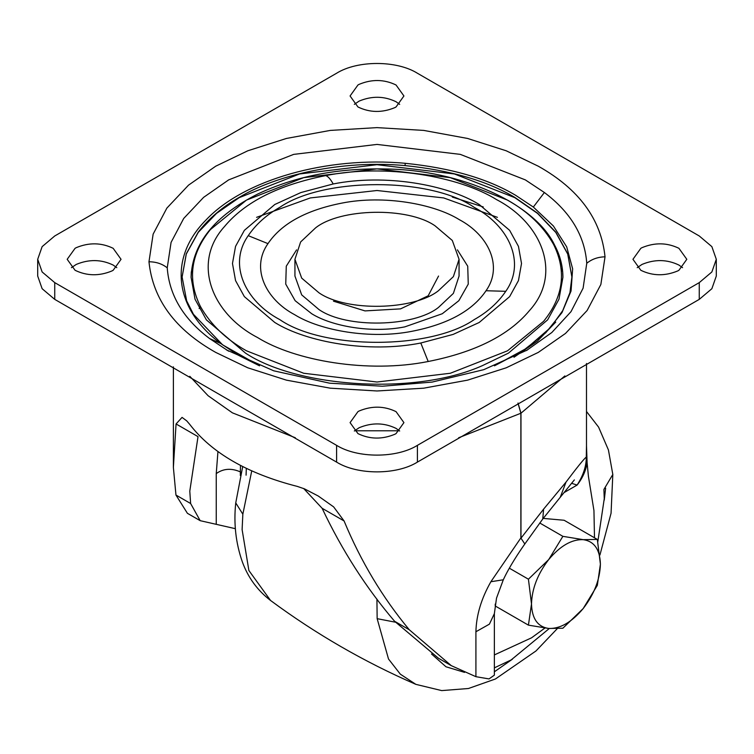 <?xml version="1.0" encoding="UTF-8"?>
<svg xmlns="http://www.w3.org/2000/svg" width="754" height="754" viewBox="0 0 754 754"><rect width="100%" height="100%" fill="white"/><g stroke="black" fill="none" stroke-linecap="round" stroke-linejoin="round"><path stroke-width="1.13" d="M256.586 217.34L310.309 197.934L377 190.508L443.691 197.934L497.414 217.34M561.221 268.782L562.673 271.723M399.441 430.779L354.559 430.779M518.036 403.041L520.976 413.201L520.976 538.177L543.587 509.157L566.037 482.07C577.159 467.301 583.907 458.96 586.292 457.047L586.489 445.661L587.112 462.777C585.886 470.713 582.55 478.149 577.102 485.067L571.673 483.323M594.491 537.781L593.945 510.562L588.403 476.236L587.112 462.777M586.489 445.671L586.489 444.332L586.489 445.671M240.498 465.463L240.347 471.872L241.148 472.334M586.489 363.485L586.489 444.332M494.37 654.924L531.523 637.827L544.925 628.044M235.389 528.686L200.187 520.675L187.407 513.304L175.955 495.048L173.382 467.433L176.059 423.955L182.053 417.386L186.738 420.883L189.584 424.191C211.638 452.956 247.576 473.701 297.406 486.434L304.475 488.865L318.216 496L333.654 506.895L344.078 520.957C360.78 561.287 382.514 597.554 409.271 629.75L451.269 665.641L475.915 676.687L475.915 631.748C476.302 615.283 481.288 598.61 490.882 581.73L520.873 537.932L520.873 413.258L517.96 403.088M216.247 524.077L216.247 473.597L217.944 451.627M564.444 492.381L577.102 485.067C583.313 475.369 586.376 466.029 586.292 457.047M566.037 482.07L560.25 497.282L574.35 479.912M543.587 509.157L542.767 518.988L560.25 497.282M521.052 538.299L524.822 543.983L542.767 518.988M490.882 581.73L503.304 579.788C509.091 567.187 519.167 551.928 524.822 543.983M475.915 631.748L489.412 624.142L494.37 613.624L494.37 675.132L489.026 678.92L475.915 676.687M200.187 520.675L190.621 503.512L189.791 491.118L198.019 436.632L176.059 423.955M344.078 520.957L322.118 508.281L303.617 488.469M322.118 508.281C342.005 550.316 366.161 587.979 394.606 621.287L438.489 658.27L451.269 665.641M562.682 271.789L562.927 277.227L558.978 299.215L547.63 319.856L508.469 353.126L482.306 365.681C414.973 395.878 296.963 387.33 245.531 353.126L206.37 319.856L195.022 299.215L191.073 277.227L191.318 271.798M182.1 277.086L186.295 254.004L198.264 232.355L216.502 213.391L239.188 197.652L299.592 173.957L377 164.702L454.408 173.957L514.812 197.652L537.564 213.439L555.821 232.468L567.724 254.07L571.9 277.086M555.736 322.09L537.498 341.053L514.002 357.255M457.424 249.876L467.725 266.19L468.262 284.098L458.856 300.695L442.278 313.739L404.757 326.887C371.722 333.438 331.996 326.359 311.722 313.739L295.144 300.695L285.738 284.098L286.275 266.19L296.576 249.876M357.962 106.974C369.799 112.695 382.099 112.912 394.842 107.624L396.038 106.974L403.927 95.975L396.038 84.985C384.201 79.264 371.901 79.047 359.158 84.335L357.962 84.985L350.073 95.975L357.962 106.974M399.686 104.354L396.038 101.733C384.201 96.012 371.901 95.796 359.158 101.083L354.314 104.354M640.843 270.29C652.681 276.011 664.981 276.228 677.723 270.94L678.92 270.29L686.809 259.301L678.92 248.302C667.083 242.581 654.783 242.364 642.04 247.651L640.843 248.302L632.955 259.301L640.843 270.29M682.568 267.67L678.92 265.059C667.083 259.338 654.783 259.122 642.04 264.409L637.196 267.67M357.962 433.616C369.799 439.337 382.099 439.554 394.842 434.266L396.038 433.616L403.927 422.617L396.038 411.627C384.201 405.906 371.901 405.69 359.158 410.977L357.962 411.627L350.073 422.617L357.962 433.616M399.686 430.996L396.038 428.376C384.201 422.655 371.901 422.438 359.158 427.725L354.314 430.996M75.08 270.29C86.917 276.011 99.217 276.228 111.96 270.94L113.157 270.29L121.045 259.301L113.157 248.302C101.319 242.581 89.019 242.364 76.277 247.651L75.08 248.302L67.191 259.301L75.08 270.29M116.804 267.67L113.157 265.059C101.319 259.338 89.019 259.122 76.277 264.409L71.432 267.67M54.74 299.376L336.595 462.108L336.595 445.35L54.74 282.627L42.13 271.958L37.7 259.301L37.7 276.049L42.13 288.707L54.74 299.376L54.74 282.627M716.3 259.301L716.3 276.049L711.87 288.707L699.26 299.376L699.26 282.627L711.87 271.958L716.3 259.301L711.87 246.643L699.26 235.974L417.405 73.242C396.576 60.226 357.424 60.226 336.595 73.242L54.74 235.974L42.13 246.643L37.7 259.301M699.26 282.627L417.405 445.35C396.576 458.366 357.424 458.366 336.595 445.35M699.26 299.376L417.405 462.108L417.405 445.35M336.595 462.108C357.424 475.124 396.576 475.124 417.405 462.108M435.03 225.795L452.315 240.479L459.063 259.301L453.38 276.624L438.46 290.695C414.003 310.328 346.416 311.93 318.97 292.797L301.685 278.113L294.937 259.301L300.62 241.968L315.54 227.906C339.997 208.274 407.584 206.671 435.03 225.795M459.063 259.301L459.063 276.049L453.38 293.381L438.46 307.443C414.003 327.076 346.416 328.678 318.97 309.555L301.685 294.871L294.937 276.049L294.937 259.301M438.545 276.049L428.178 295.794L400.553 308.876L364.993 310.902L333.475 301.176M597.328 585.358L583.181 608.563C594.199 594.237 599.939 579.44 600.401 564.171L597.328 585.358M548.724 559.553C537.706 573.879 531.966 588.676 531.495 603.954C531.966 618.685 537.706 626.857 548.724 628.459C560.213 628.864 571.692 622.229 583.181 608.563L562.87 628.223L548.724 628.459L528.422 625.141L531.495 603.954L528.422 579.204L548.724 559.553L562.87 536.339L583.181 539.657C571.692 539.251 560.213 545.887 548.724 559.553M600.401 564.171C599.939 549.43 594.199 541.268 583.181 539.657L597.328 539.421L600.401 564.171M543.219 518.394L564.133 520.26L597.328 539.421M495.227 604.077L495.227 605.98L528.422 625.141M509.327 568.186L528.422 579.204M539.741 522.993L562.87 536.339M564.859 375.935L520.976 413.201L458.649 437.763M246.077 475.18L246.322 468.385M295.351 437.763L232.421 412.843L208.113 395.737L189.791 376.303M216.247 473.597C223.316 468.536 231.346 467.961 240.347 471.872L240.347 475.557M190.621 503.512L175.955 495.048M409.271 629.75L394.606 621.287M235.748 502.909L242.845 514.2L242.109 529.581L248.886 570.524L270.545 600.467C257.519 590.476 248.132 577.668 242.402 562.041C235.776 543.153 233.561 523.446 235.748 502.909L242.703 466.594M251.732 470.911L242.845 514.2M376.925 599.091L377.151 618.666L388.517 659.024L400.336 674.17L415.84 684.349L441.712 690.598L468.432 688.506L495.416 678.996L535.971 650.966L557.187 628.742M494.37 671.795L512.418 659.194M604.256 500.138L605.622 488.206M431.505 653.972L445.982 666.772L464.549 672.37M494.37 667.856L511.184 659.91L549.28 628.506M377.151 618.666L395.369 622.191M599.92 555.048L611.06 513.238L612.814 474.454L603.897 489.469L604.256 498.705L597.818 541.721M200.413 306.473C187.246 279.753 190.573 254.126 210.404 229.574L246.483 200.102L303.692 177.652L377 168.887L450.308 177.652L507.517 200.102C528.102 211.685 543.464 226.464 553.587 244.437C566.754 271.157 563.426 296.784 543.596 321.336L507.517 350.808L450.308 373.258L377 382.024L303.692 373.258L246.483 350.808C225.898 339.225 210.536 324.446 200.413 306.473L199.122 308.537M553.587 244.437L554.878 246.058M224.504 226.549C245.003 201.893 278.773 184.9 325.803 175.588C386.331 163.467 459.28 176.408 496.471 199.565C542.569 223.523 562.39 274.39 529.496 310.544C508.997 335.2 475.227 352.193 428.197 361.505C367.669 373.626 294.72 360.685 257.529 337.519C211.431 313.56 191.61 262.703 224.504 226.549M420.798 343.004C369.026 353.372 306.614 342.297 274.805 322.486L244.362 296.624L235.54 280.582L232.477 263.485L235.54 246.388L244.362 230.347L274.805 204.485L300.884 192.553L333.202 183.967C384.974 173.599 447.386 184.673 479.195 204.485L509.638 230.347L518.46 246.388L521.523 263.485L518.46 280.582L509.638 296.624L479.195 322.486L453.116 334.418L420.798 343.004L428.197 361.505M333.202 183.967C330.582 179.235 328.113 176.436 325.803 175.588M474.219 207.359C508.592 225.569 526.273 262.364 505.764 291.308C498.074 302.646 487.565 312.081 474.219 319.611C430.468 349.894 323.532 349.894 279.781 319.611C245.408 301.411 227.727 264.616 248.236 235.663C255.926 224.334 266.435 214.899 279.781 207.359C323.532 177.077 430.468 177.077 474.219 207.359M486.028 290.742C472.513 310.752 447.848 324.267 412.004 331.289C370.346 339.554 320.252 330.629 294.682 314.71C265.578 299.291 250.601 268.141 267.972 243.627C281.487 223.618 306.152 210.102 341.996 203.08C383.654 194.815 433.748 203.74 459.318 219.659C488.422 235.078 503.399 266.228 486.028 290.742L505.764 291.308M267.972 243.627L248.236 235.663M259.574 365.822L222.609 344.842L193.439 314.295L186.681 300.893L182.1 276.954L186.276 253.796L198.264 232.081C208.933 218.368 222.581 206.803 239.188 197.388C276.275 174.956 342.024 159.744 405.068 165.597C450.392 170.225 486.98 180.819 514.812 197.388L537.593 213.194L555.868 232.26L567.762 253.891L571.9 276.954L569.949 292.618L562.72 310.648L550.411 327.698L526.405 348.405L494.436 365.813M259.282 365.709L238.434 355.257L220.668 343.466C174.033 308.716 168.048 258.009 206.078 219.923C243.919 179.725 326.944 156.106 405.218 163.298C450.798 167.944 487.574 178.604 515.566 195.258L533.332 207.039L553.408 226.002L566.688 246.85L572.644 268.801L571.051 291.006L561.984 312.599L545.773 332.75L523.059 350.685L494.709 365.709M405.068 165.597L405.218 163.298M228.65 351.194L209.621 338.574C183.373 318.838 169.245 295.257 167.237 267.83L171.073 242.392L183.712 218.443L203.627 197.341L228.65 179.895L293.674 154.382L377 144.419L460.326 154.382L525.35 179.895L544.379 192.515L533.332 207.039M209.621 338.574L220.668 343.466M544.379 192.515C570.627 212.251 584.755 235.832 586.763 263.269L583.106 288.179L570.985 311.685L551.815 332.514L526.396 350.591M226.388 349.875L273.693 370.798L329.621 383.192L382.353 386.227L432.136 382.08L483.757 369.667L527.611 349.875M586.763 263.269C591.833 259.14 597.922 256.991 605.028 256.812L600.863 284.475L587.121 310.507L565.481 333.447L538.271 352.41L506.236 367.792L467.584 380.148L423.739 388.178L377 390.977L330.261 388.178L286.416 380.148L247.764 367.792L215.729 352.41C175.098 329.592 152.845 299.385 148.972 261.779L153.137 234.126L166.879 208.095L188.519 185.154L215.729 166.191L247.764 150.8L286.416 138.453L330.261 130.414L377 127.624L423.739 130.414L467.584 138.453L506.236 150.8L538.271 166.191C578.902 189 601.155 219.216 605.028 256.812M167.237 267.83C162.167 263.815 156.078 261.798 148.972 261.779M483.267 206.935L452.325 197.077M494.37 613.624L496.518 598.111L503.304 579.798M173.382 366.859L173.382 467.433M270.545 600.467C315.794 633.944 364.22 661.908 415.84 684.349M612.814 474.454L608.431 449.968L598.591 427.122L586.489 411.477M562.927 277.293C562.823 266.058 560.081 255.389 554.69 245.295C535.481 204.259 461.976 169.707 384.974 168.971C337.472 168.01 295.068 176.351 257.774 194.014C214.56 215.87 192.327 243.627 191.073 277.293"/></g></svg>
